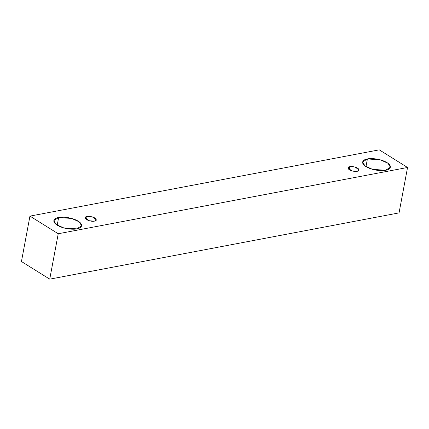 <?xml version="1.0" encoding="UTF-8"?>
<svg xmlns="http://www.w3.org/2000/svg" width="429" height="429" viewBox="0 0 429 429"><rect width="100%" height="100%" fill="white"/><g stroke="black" fill="none" stroke-linecap="round" stroke-linejoin="round"><path stroke-width="0.64" d="M407.55 167.482L58.231 233.751L49.737 279.156L399.056 212.886L407.55 167.482L399.056 212.886L49.737 279.156L58.231 233.751L29.944 216.114L21.45 261.518L49.737 279.156L21.45 261.518L29.944 216.114L379.263 149.844L407.55 167.482L379.263 149.844L29.944 216.114L58.231 233.751L407.55 167.482M58.639 217.519C61.352 216.709 71.386 217.02 78.255 221.192C84.84 225.413 80.266 228.501 76.823 228.855C74.11 229.671 64.077 229.354 57.202 225.182C50.617 220.962 55.191 217.873 58.639 217.519L53.856 220.592L56.183 224.485L63.771 227.928L76.823 228.855L81.601 225.783L79.279 221.89L71.686 218.447L58.639 217.519L57.202 225.182L58.639 217.519M367.412 158.939C370.125 158.129 380.153 158.446 387.028 162.612C393.613 166.833 389.039 169.922 385.596 170.275C382.877 171.091 372.849 170.774 365.975 166.608C359.389 162.382 363.964 159.298 367.412 158.939L362.628 162.012L364.956 165.905L372.544 169.348L385.596 170.275L390.374 167.203L388.052 163.31L380.459 159.872L367.412 158.939L365.975 166.608L367.412 158.939M349.796 166.661C351.614 166.146 354.279 166.645 357.786 168.157C359.636 169.986 359.443 171.032 357.201 171.284C355.389 171.798 352.724 171.3 349.211 169.787C347.361 167.959 347.56 166.919 349.796 166.661L347.849 167.916L351.887 170.903L357.201 171.284L359.153 170.029L355.11 167.042L349.796 166.661L349.211 169.787L349.796 166.661M87.028 216.516C88.846 215.996 91.511 216.495 95.018 218.012C96.868 219.841 96.675 220.881 94.434 221.133C92.621 221.648 89.956 221.149 86.444 219.637C84.593 217.809 84.792 216.768 87.028 216.516L85.081 217.766L89.119 220.753L94.434 221.133L96.386 219.884L92.342 216.892L87.028 216.516L86.444 219.637L87.028 216.516"/></g></svg>
